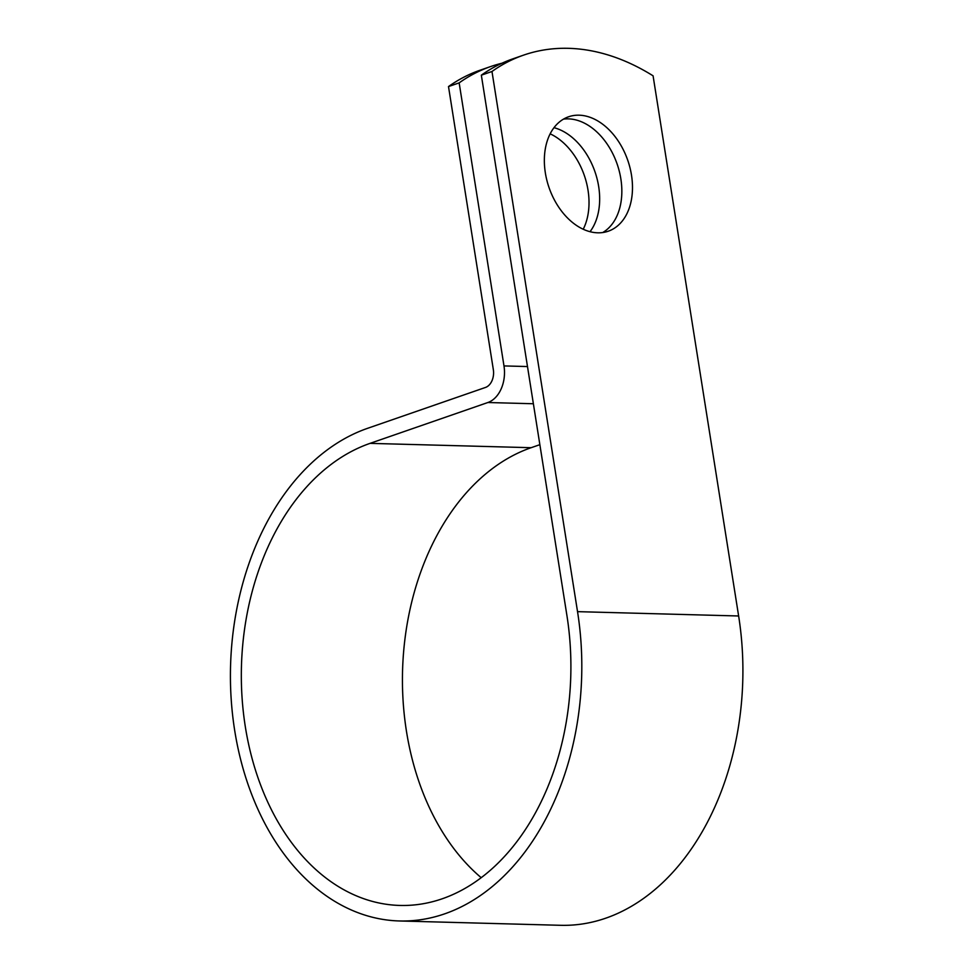 <?xml version="1.0" encoding="UTF-8"?>
<svg xmlns="http://www.w3.org/2000/svg" width="974" height="974" viewBox="0 0 974 974"><rect width="100%" height="100%" fill="white"/><g stroke="black" fill="none" stroke-linecap="round" stroke-linejoin="round"><path stroke-width="1.46" d="M597.732 232.81A60.558 41.663 70.9 0 0 608.251 231.215A60.558 41.663 70.9 0 0 629.971 167.698A60.558 41.663 70.9 0 0 579.104 115.188A60.558 41.663 70.9 0 0 568.585 116.783A60.558 41.663 70.9 0 0 546.864 180.287A60.558 41.663 70.9 0 0 597.732 232.81M602.748 232.53A60.558 41.663 70.9 0 0 618.234 167.443A60.558 41.663 70.9 0 0 568.463 118.877A60.558 41.663 70.9 0 0 563.447 119.145M550.152 133.828A60.558 41.663 -109.1 0 1 583.219 229.231M553.975 127.679A60.558 41.663 -109.1 0 1 594.956 171.728A60.558 41.663 -109.1 0 1 590.037 231.69M502.012 63.213A258.792 178.035 70.9 0 0 490.738 66.524A258.792 178.035 70.9 0 0 459.156 82.875L503.984 365.92A30.279 21.27 91.5 0 1 487.877 402.518L370.047 443.365A234.466 164.716 -88.5 0 0 242.015 696.934A234.466 164.716 -88.5 0 0 399.803 905.443A234.466 164.716 -88.5 0 0 566.892 615.337L481.339 75.181A258.792 178.035 -109.1 0 1 512.921 58.83L523.562 55.141A258.792 178.035 -109.1 0 1 653.079 75.826L738.633 615.982A249.989 175.624 -88.5 0 1 560.476 925.3L399.377 920.966A249.989 175.624 -88.5 0 0 577.533 611.648L491.98 71.492A258.792 178.035 -109.1 0 1 523.562 55.141M459.156 82.875L448.503 86.564A258.792 178.035 -109.1 0 1 480.085 70.213L490.738 66.524M448.503 86.564L493.331 369.609A14.756 10.361 91.5 0 1 485.49 387.445L367.661 428.292A249.989 175.624 -88.5 0 0 231.155 698.65A249.989 175.624 -88.5 0 0 399.377 920.966M539.864 444.68L531.134 447.699A234.466 164.716 -88.5 0 0 404.648 641.525A234.466 164.716 -88.5 0 0 481.156 877.647M491.98 71.492L481.339 75.181M503.984 365.92L527.482 366.553M577.533 611.648L738.633 615.982M370.047 443.365L531.134 447.699M487.877 402.518L533.375 403.747"/></g></svg>
